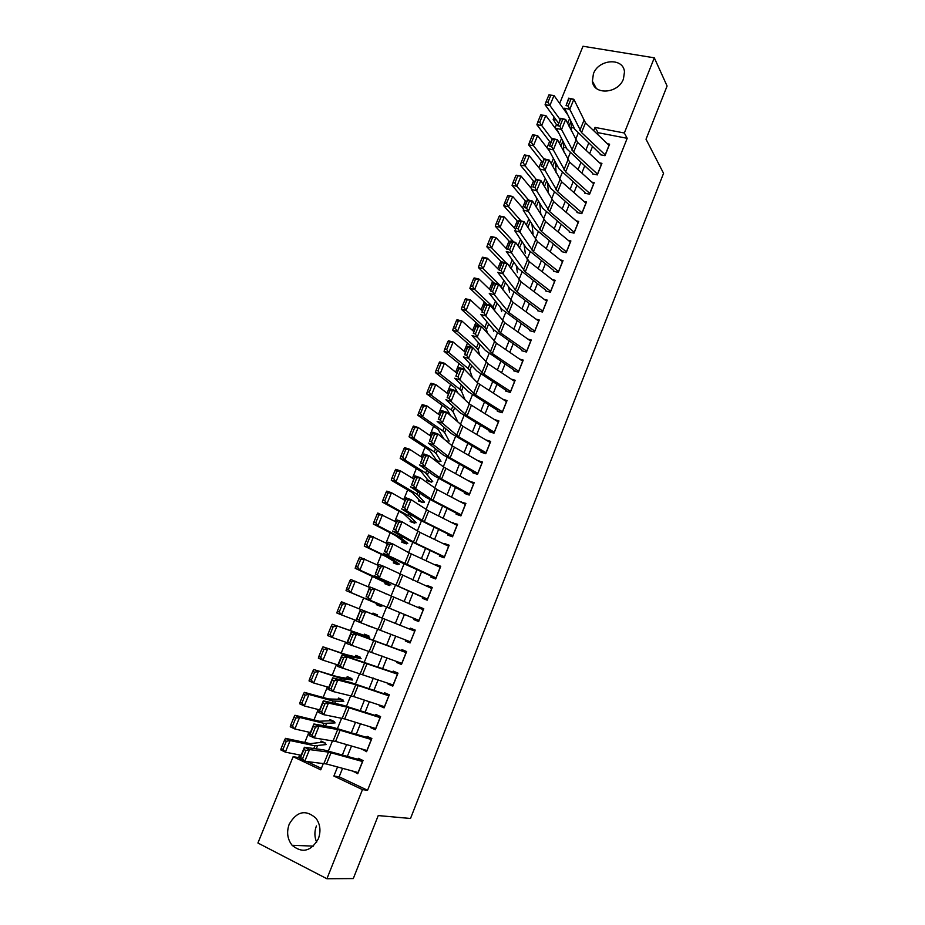 <?xml version="1.0" encoding="UTF-8"?>
<svg xmlns="http://www.w3.org/2000/svg" width="925" height="925" viewBox="0 0 925 925"><rect width="100%" height="100%" fill="white"/><g stroke="black" fill="none" stroke-linecap="round" stroke-linejoin="round"><path stroke-width="1.39" d="M623.45 78.972C618.247 93.807 593.572 95.425 592.393 81.215L593.411 73.803C598.591 59.003 623.496 57.315 624.479 71.907L623.45 78.972M316.639 842.178C314.396 836.917 314.315 831.506 316.419 825.944M318.373 838.767C311.02 851.416 302.255 853.59 292.103 845.288C287.351 839.137 286.403 832.072 289.236 824.106C296.867 811.225 305.782 809.271 315.992 818.255C320.293 824.302 321.079 831.136 318.373 838.767M559.66 103.438L583.004 46.25L654.31 57.824L667.087 86.025L646.02 139.224L663.56 173.322L410.503 818.486L378.233 815.572L353.292 878.565L326.918 878.75L257.913 843.01L293.132 756.708L320.767 769.831L323.38 763.379M299.688 754.973L298.625 757.587L293.132 756.708M557.81 124.91L556.445 124.655L555.081 128.02M549.589 141.502L547.01 147.827M541.553 161.216L538.893 167.737M533.482 181.034L530.753 187.74M525.377 200.933L522.556 207.847M517.225 220.936L514.335 228.036M509.039 241.032L506.067 248.339M500.818 261.22L497.766 268.724M492.551 281.512L489.417 289.213M484.249 301.897L481.023 309.806M475.901 322.374L472.606 330.491M467.518 342.955L464.13 351.28M459.101 363.641L455.62 372.174M450.637 384.418L447.076 393.16M442.127 405.3L438.473 414.261M433.582 426.286L429.836 435.455M424.991 447.376L421.164 456.765M416.354 468.559L412.446 478.167M407.682 489.857L403.682 499.685M398.964 511.259L394.871 521.307M390.211 532.754L386.026 543.033M381.401 554.364L377.123 564.874M372.555 576.078L368.185 586.82M363.664 597.908L359.212 608.858M354.691 619.947L350.251 630.85M345.638 642.17L341.244 652.946M336.538 664.497L332.202 675.157M327.392 686.951L323.114 697.473M318.212 709.51L313.968 719.904M308.973 732.184L304.788 742.451M556.445 124.655L553.162 119.383L554.098 117.093M600.163 154.706L605.008 155.677L609.61 144.184L607.39 143.745M592.474 173.9L597.307 174.906L601.932 163.355L599.643 162.892M584.739 193.175L589.583 194.227L594.22 182.63L591.861 182.121M576.98 212.553L581.813 213.64L586.485 201.985L584.022 201.442M569.187 232.013L574.02 233.135L578.703 221.422L576.148 220.844M561.348 251.565L566.181 252.722L570.887 240.963L568.227 240.327M553.485 271.21L558.307 272.401L563.036 260.584L560.249 259.902M545.577 290.936L550.398 292.173L555.15 280.298L552.225 279.57M537.633 310.765L542.455 312.037L547.23 300.105L544.154 299.307M529.655 330.676L534.465 331.994L539.263 320.004L536.014 319.137M521.631 350.691L526.452 352.043L531.262 340.007L527.828 339.059M513.583 370.798L518.393 372.185L523.226 360.091L519.561 359.05M505.489 390.998L510.299 392.431L515.156 380.267L511.224 379.123M497.349 411.29L502.159 412.758L507.05 400.548L502.795 399.265M489.996 429.651L489.186 431.674L493.985 433.189L498.899 420.921L494.262 419.488M481.752 450.232L480.977 452.163L485.775 453.724L490.701 441.398L485.879 439.93M473.461 470.917L472.733 472.756L477.52 474.352L482.48 461.957L477.612 460.558M465.136 491.695L464.442 493.43L469.229 495.072L474.213 482.63L469.31 481.289M456.765 512.577L456.118 514.219L460.904 515.896L465.899 503.385L460.962 502.125M448.359 533.563L447.746 535.089L452.533 536.812L457.563 524.255L452.568 523.053M439.918 554.642L439.34 556.075L444.127 557.844L449.168 545.218L444.393 543.472L444.139 544.085M431.432 575.824L430.9 577.154L435.675 578.969L440.751 566.273L435.964 564.493L435.675 565.221M422.898 597.122L422.413 598.336L427.177 600.186L432.276 587.444L427.512 585.618L427.165 586.462M414.331 618.513L413.88 619.623L418.643 621.519L423.766 608.708L419.002 606.835L418.62 607.794M405.717 640.007L405.312 641.013L410.076 642.956L415.221 630.075L410.457 628.168L410.029 629.243L360.519 609.448L365.641 611.518L361.039 622.86L355.905 620.779L360.519 609.448L356.934 619.241L358.993 620.085L362.23 612.13L360.172 611.298M397.056 661.606L396.698 662.497L401.462 664.485L406.63 651.558L401.878 649.593L401.392 650.795M388.361 683.309L388.049 684.095L392.801 686.13L398.004 673.134L393.241 671.122L392.72 672.44M379.62 705.116L379.354 705.798L384.095 707.879L389.321 694.814L384.58 692.767L384.002 694.201M370.844 727.038L370.613 727.605L375.353 729.732L380.603 716.609L375.862 714.505L375.238 716.066M362.022 749.065L366.578 751.69L371.85 738.508L367.109 736.358L366.439 738.034M325.033 744.752L325.669 743.203L321.067 741.075L320.512 742.451M333.833 723.026L334.422 721.569L329.832 719.488L329.288 720.806M342.585 701.416L343.14 700.04L338.538 698.005L338.03 699.265M351.292 679.91L351.824 678.615L347.21 676.614L346.725 677.828M359.964 658.507L360.461 657.282L355.847 655.339L355.373 656.496M368.589 637.209L369.052 636.065L364.438 634.157L363.988 635.267M372.532 627.485L367.965 625.45M340.573 603.389L337.347 611.263L339.221 612.026L342.447 604.141L340.573 603.389L341.452 601.77L377.18 615.981L377.608 614.952L372.983 613.09L372.555 614.142M376.822 603.62L376.394 604.684L381.019 606.522L381.458 605.447M385.332 582.634L384.881 583.744L389.517 585.548L389.98 584.392M393.796 561.752L393.333 562.909L397.97 564.666L398.467 563.452M402.225 540.975L401.739 542.166L406.387 543.888L406.908 542.605M410.619 520.301L410.122 521.527L414.758 523.203L415.313 521.85M418.967 499.708L418.447 500.992L423.095 502.622L423.673 501.2M427.281 479.219L426.737 480.538L431.397 482.133L431.998 480.642M435.548 458.835L434.993 460.188L439.653 461.737L440.277 460.188M298.625 757.587L299.943 758.211M306.938 761.529L321.357 768.363M574.24 128.089L571.303 127.523M367.861 625.716L372.636 627.208M386.107 593.954L385.494 593.688M446.162 440.82L447.873 441.445L448.533 439.826M456.245 420.771L456.73 419.557M540.431 204.356L539.842 204.228M549.196 185.486L547.797 185.185M557.844 166.673L555.694 166.222M566.366 147.907L563.545 147.341M342.562 768.34L339.151 776.803L367.572 790.274L627.196 138.311L598.07 132.691L597.446 134.241M592.451 146.67L589.664 153.608M584.692 165.98L581.837 173.067M576.888 185.382L573.986 192.62M569.06 204.864L566.088 212.264M561.186 224.44L558.157 231.99M553.289 244.108L550.19 251.82M545.345 263.868L542.177 271.73M537.356 283.721L534.141 291.745M529.343 303.666L526.059 311.852M521.284 323.715L517.931 332.052M513.19 343.846L509.779 352.344M505.062 364.068L501.581 372.74M496.887 384.395L493.337 393.229M488.689 404.815L485.07 413.822M480.433 425.338L476.745 434.507M472.143 445.954L468.397 455.297M463.818 466.674L459.991 476.19M455.458 487.487L451.562 497.176M447.053 508.403L443.087 518.266M438.6 529.412L434.565 539.448M430.113 550.525L426.009 560.747M421.58 571.754L417.406 582.149M413.012 593.075L408.757 603.655M404.398 614.501L400.074 625.242M395.715 636.099L391.402 646.829M386.962 657.872L382.684 668.521M378.175 679.748L373.92 690.316M369.329 701.728L365.121 712.215M360.449 723.824L356.275 734.219M351.523 746.024L347.384 756.338M353.153 771.196L357.744 773.763L363.051 760.512L358.31 758.315L357.593 760.119M654.31 57.824L624.34 133.003L595.029 127.396L593.711 130.679M627.196 138.311L624.34 133.003M367.572 790.274L362.461 789.626L326.918 878.75M337.544 766.975L333.879 776.052L362.461 789.626M588.693 143.144L585.883 150.104M580.888 162.511L578.033 169.622M573.061 181.971L570.135 189.243M565.187 201.523L562.203 208.946M557.278 221.167L554.225 228.741M549.334 240.893L546.224 248.628M541.356 260.723L538.177 268.608M533.332 280.645L530.094 288.692M525.273 300.66L521.966 308.869M517.179 320.767L513.814 329.138M509.051 340.967L505.617 349.5M500.876 361.259L497.373 369.965M492.667 381.655L489.094 390.523M484.411 402.144L480.78 411.186M476.121 422.737L472.421 431.94M467.796 443.422L464.026 452.799M459.424 464.211L455.586 473.762M451.018 485.105L447.11 494.829M442.566 506.091L438.589 515.988M434.079 527.181L430.021 537.252M425.546 548.375L421.418 558.631M416.978 569.661L412.77 580.102M408.364 591.063L404.086 601.678M399.704 612.57L395.357 623.357M390.974 634.249L386.638 645.014M382.175 656.103L377.874 666.786M373.342 678.06L369.063 688.663M364.45 700.121L360.218 710.643M355.524 722.298L351.327 732.739M346.551 744.579L342.389 754.939M571.754 122.932L571.164 122.828M556.179 119.961L553.162 119.383M328.387 750.996L332.538 740.717M337.452 728.565L341.66 718.17M346.482 706.249L350.725 695.727M355.454 684.038L359.756 673.4M364.392 661.93L368.74 651.188M373.284 639.95L377.678 629.093M382.129 618.062L386.534 607.158M390.998 596.139L395.322 585.444M399.82 574.309L404.063 563.834M408.607 552.583L412.758 542.327M417.348 530.973L421.407 520.925M426.043 509.467L430.021 499.627M434.692 488.065L438.589 478.422M443.306 466.767L447.122 457.332M451.874 445.572L455.609 436.346M460.407 424.483L464.049 415.452M468.894 403.485L472.455 394.674M477.335 382.603L480.827 373.978M485.741 361.814L489.152 353.396M494.1 341.128L497.43 332.896M502.425 320.547L505.674 312.511M510.716 300.058L513.884 292.207M518.96 279.662L522.047 272.008M527.158 259.37L530.175 251.912M535.332 239.182L538.269 231.898M543.449 219.075L546.328 211.987M551.543 199.072L554.341 192.169M559.59 179.161L562.319 172.432M567.603 159.354L570.251 152.798M575.581 139.629L578.16 133.258M339.151 776.803L333.879 776.052M598.07 132.691L595.029 127.396M356.206 772.028L353.015 771.543M366.786 750.452L361.837 749.516M375.747 728.75L370.613 727.605M384.407 707.116L379.354 705.798M393.021 685.575L388.049 684.095M401.589 664.15L396.698 662.497M410.122 642.817L405.312 641.013M423.696 608.904L419.002 606.835M432.114 587.849L427.512 585.618M440.508 566.886L435.964 564.493M448.856 546.016L444.393 543.472M457.158 525.25L452.776 522.556M464.651 504.079L461.113 501.732M471.577 482.538L469.414 481.012M478.815 461.251L477.682 460.384M358.218 772.572L326.479 763.981L304.764 761.287L299.654 758.928L304.406 747.25L323.553 749.851L357.917 759.298M362.357 760.188L359.189 759.645M303.897 749.528L304.406 747.25L309.517 749.585L304.764 761.287L302.602 758.662L305.944 750.464L303.897 749.528L300.556 757.725L302.602 758.662M362.635 761.529L328.537 752.106L309.517 749.585L305.944 750.464M300.556 757.725L299.654 758.928M325.299 743.029L321.183 742.347L310.361 743.642L285.513 738.335L290.115 740.555L314.893 745.804L326.363 744.521M286.299 741.26L284.449 740.37L281.131 748.487L282.969 749.389L286.299 741.26L290.115 740.555L285.374 752.152L301.145 755.263M282.969 749.389L285.374 752.152L280.772 749.897L281.131 748.487M284.449 740.37L285.513 738.335M367.04 750.522L335.602 741.399L314.269 737.919L309.147 735.606L313.887 723.986L332.688 727.304L366.705 737.364M371.838 738.532L367.977 737.722M313.402 726.183L313.887 723.986L318.998 726.275L314.269 737.919L312.13 735.271L315.448 727.108L313.402 726.183L310.072 734.346L312.13 735.271M371.434 739.538L337.671 729.524L318.998 726.275L315.448 727.108M310.072 734.346L309.147 735.606M375.816 728.576L344.678 718.933L323.715 714.667L318.605 712.4L323.311 700.838L341.764 704.873L375.458 715.522M380.51 716.84L376.706 715.915M322.848 702.977L323.311 700.838L328.421 703.081L323.715 714.667L321.599 711.996L324.895 703.867L322.848 702.977L319.541 711.082L321.599 711.996M380.187 717.65L346.759 707.058L328.421 703.081L324.895 703.867M319.541 711.082L318.605 712.4M384.557 706.746L353.708 696.583L333.116 691.53L327.993 689.31L332.676 677.817L350.806 682.558L384.164 693.796M389.147 695.253L385.401 694.201M332.248 679.875L332.676 677.817L337.798 680.014L333.116 691.53L331.023 688.836L334.307 680.754L332.248 679.875L328.965 687.946L331.023 688.836M388.905 695.866L355.79 684.697L337.798 680.014L334.307 680.754M328.965 687.946L327.993 689.31M393.241 685.02L337.347 666.347L342.007 654.912L392.824 672.163M397.738 673.782L394.05 672.602M341.603 656.9L342.007 654.912L347.129 657.062L342.47 668.521L340.388 665.792L343.661 657.768L341.603 656.9L338.342 664.925L340.388 665.792M397.577 674.186L347.129 657.062L343.661 657.768M338.342 664.925L337.347 666.347M334.387 721.662L329.936 720.748L319.472 721.234L294.948 715.279L299.573 717.442L324.016 723.35L335.104 722.911M295.78 718.112L293.93 717.245L290.612 725.327L292.462 726.194L295.78 718.112L299.573 717.442L294.855 728.981L310.407 732.507M292.462 726.194L294.855 728.981L290.242 726.784L290.612 725.327M293.93 717.245L294.948 715.279M343.025 700.329L338.654 699.265L328.537 698.953L304.348 692.339L308.985 694.455L333.081 701.011L343.811 701.404M305.204 695.08L303.354 694.236L300.058 702.272L301.908 703.127L305.204 695.08L308.985 694.455L304.279 705.925L319.622 709.88M301.908 703.127L304.279 705.925L299.654 703.798L300.058 702.272M303.354 694.236L304.348 692.339M351.627 679.089L337.556 676.776L313.702 669.527L342.111 678.788L352.483 680.002M314.592 672.174L312.731 671.353L309.459 679.343L311.309 680.176L314.592 672.174L318.339 671.573L313.667 682.997L328.803 687.356M311.309 680.176L313.667 682.997L309.031 680.916L309.459 679.343M312.731 671.353L313.702 669.527M360.183 657.952L346.528 654.715L322.998 646.829L351.095 656.669L361.097 658.704M323.923 649.385L322.062 648.575L318.801 656.53L320.663 657.34L323.923 649.385L327.647 648.818L322.998 660.184L337.926 664.948M320.663 657.34L322.998 660.184L318.35 658.161L318.801 656.53M322.062 648.575L322.998 646.829M401.901 663.387L346.655 643.499L351.28 632.122L401.45 650.645M406.295 652.403L402.664 651.107M350.91 634.041L351.28 632.122L356.414 634.238L351.778 645.638L349.719 642.875L352.968 634.885L350.91 634.041L347.661 642.031L349.719 642.875M406.202 652.622L356.414 634.238L352.968 634.885M347.661 642.031L346.655 643.499M368.705 636.92L332.248 624.248L369.688 637.51M333.208 626.699L331.335 625.924L328.097 633.845L329.959 634.631L333.208 626.699L336.908 626.179L332.283 637.487L347.002 642.644M329.959 634.631L332.283 637.487L327.623 635.521L328.097 633.845M331.335 625.924L332.248 624.248M410.503 641.869L361.039 622.86L358.993 620.085M410.388 641.823L414.793 631.151L411.232 629.717M414.678 631.104L365.641 611.518L362.23 612.13M356.934 619.241L355.905 620.779M341.452 601.77L378.221 616.42M342.447 604.141L346.123 603.655L341.522 614.905L356.033 620.455M339.221 612.026L341.522 614.905L336.862 612.997L337.347 611.263M419.071 620.455L365.109 598.163L414.308 618.559M415.498 619.056L419.037 620.536M366.161 596.579L369.699 586.901L374.833 588.924L370.243 600.209L368.219 597.4L371.434 589.491L369.387 588.67L366.161 596.579L368.219 597.4M423.338 609.783L374.833 588.924L371.434 589.491M369.699 586.901L369.387 588.67M349.766 580.969L346.551 588.797L348.424 589.537L351.639 581.698L349.766 580.969L350.61 579.42L369.503 587.387M351.639 581.698L355.292 581.247L350.714 592.439L382.476 605.91M348.424 589.537L350.714 592.439L346.042 590.578L346.551 588.797M381.412 605.551L346.042 590.578M427.593 599.146L374.278 575.662L422.829 597.296M424.008 597.816L427.489 599.423M375.342 574.032L378.834 564.458L383.967 566.435L379.412 577.663L377.4 574.83L380.603 566.956L378.545 566.169L375.342 574.032L377.4 574.83M431.848 588.531L383.967 566.435L380.603 566.956M378.834 564.458L378.545 566.169M358.9 558.654L355.709 566.447L357.582 567.164L360.773 559.371L358.9 558.654L359.721 557.174L378.417 565.476M360.773 559.371L364.415 558.943L359.86 570.077L384.314 581.131L390.963 584.958M357.582 567.164L359.86 570.077L355.177 568.285L355.709 566.447M389.83 584.762L355.177 568.285M436.08 577.94L383.389 553.277L399.704 561.787L431.304 576.136M432.472 576.68L435.895 578.403M384.476 551.601L387.933 542.131L393.067 544.062L388.523 555.243L386.534 552.375L389.726 544.548L387.667 543.773L384.476 551.601L386.534 552.375M440.312 567.372L409.093 552.861L393.067 544.062L389.726 544.548M387.933 542.131L387.667 543.773M368 536.454L364.82 544.212L366.693 544.906L369.873 537.148L368 536.454L368.797 535.043L387.297 543.68M369.873 537.148L373.48 536.766L368.948 547.843L390.963 558.48L399.392 564.111M366.693 544.906L368.948 547.843L364.265 546.097L364.82 544.212M398.212 564.077L386.361 556.757L364.265 546.097M444.532 556.827L415.683 543.172L397.588 532.927L392.454 531.008L408.457 540.177L439.745 555.081M440.901 555.636L444.266 557.474M393.564 529.273L396.975 519.919L402.109 521.816L397.588 532.927L395.623 530.048L398.791 522.255L396.733 521.492L393.564 529.273L395.623 530.048M448.729 546.317L420.019 532.418L402.109 521.816L398.791 522.255M396.975 519.919L396.733 521.492M377.042 514.369L373.885 522.093L375.77 522.764L378.926 515.04L377.042 514.369L377.816 513.028L396.131 521.977M378.926 515.04L382.511 514.693L378.001 525.712L399.704 536.951L407.798 543.368M375.77 522.764L378.001 525.712L373.307 524.024L373.885 522.093M406.549 543.484L395.091 535.286L373.307 524.024M452.926 535.818L424.355 521.688L406.618 510.727L401.473 508.854L417.163 518.671L448.139 534.13M449.284 534.708L452.591 536.662M402.606 507.073L405.971 497.812L411.116 499.673L406.618 510.727L404.664 507.825L407.821 500.067L405.763 499.327L402.606 507.073L404.664 507.825M457.112 525.354L428.68 510.982L411.116 499.673L407.821 500.067M405.971 497.812L405.763 499.327M386.049 492.401L382.904 500.078L384.788 500.726L387.933 493.048L386.049 492.401L386.789 491.117L391.495 492.724L404.919 500.402M387.933 493.048L391.495 492.724L387.008 503.697L410.411 516.844L416.158 522.717M384.788 500.726L387.008 503.697L382.303 502.055L382.904 500.078M414.851 522.983L411.047 520.729L403.786 513.918L382.303 502.055M461.297 514.913L432.993 500.309L415.591 488.643L410.457 486.804L425.824 497.28L456.499 513.271M457.632 513.872L460.708 515.826M411.602 484.978L414.92 475.832L420.066 477.635L415.591 488.643L413.66 485.706L416.793 477.994L414.735 477.265L411.602 484.978L413.66 485.706M465.46 504.495L437.294 489.66L420.066 477.635L416.793 477.994M414.92 475.832L414.735 477.265M395.01 470.536L391.876 478.179L393.761 478.803L396.894 471.16L395.01 470.536L395.715 469.322L400.433 470.871L413.672 478.919M396.894 471.16L400.433 470.871L395.969 481.786L417.059 494.216L424.483 502.171M393.761 478.803L395.969 481.786L391.263 480.202L391.876 478.179M423.107 502.587L419.383 500.194L412.434 492.655L391.263 480.202M403.924 448.787L400.803 456.383L402.699 456.996L405.809 449.388L403.924 448.787L404.607 447.631L409.336 449.134L422.367 457.54M405.809 449.388L409.336 449.134L404.896 459.991L425.673 472.999L432.761 481.705M402.699 456.996L404.896 459.991L400.167 458.453L400.803 456.383M430.796 481.925L427.662 479.751L421.037 471.484L400.167 458.453M412.793 427.13L409.694 434.704L411.579 435.293L414.678 427.72L412.793 427.13L413.452 426.043L418.181 427.5L431.027 436.276M414.678 427.72L418.181 427.5L413.764 438.3L434.241 451.897L436.114 453.493L441.005 461.344M411.579 435.293L413.764 438.3L409.035 436.82L409.694 434.704M438.508 461.355L435.918 459.413L429.605 450.429L409.035 436.82M469.623 494.112L441.595 479.034L424.529 466.663L419.383 464.87L434.449 475.982L464.812 492.505M465.934 493.129L468.316 494.759M420.551 462.997L423.835 453.944L428.98 455.724L424.529 466.663L422.609 463.714L425.731 456.037L423.673 455.331L420.551 462.997L422.609 463.714M473.762 483.74L443.757 467.113L428.98 455.724L425.731 456.037M423.835 453.944L423.673 455.331M477.901 473.403L450.14 457.863L433.42 444.798L428.275 443.052L443.029 454.799L473.091 471.854M474.201 472.49L476.086 473.866M429.454 441.121L432.703 432.183L437.837 433.906L433.42 444.798L431.512 441.826L434.623 434.183L432.565 433.49L429.454 441.121L431.512 441.826M482.029 463.078L452.313 445.931L437.837 433.906L434.623 434.183M432.703 432.183L432.565 433.49M486.145 452.788L458.65 436.785L442.254 423.049L437.109 421.337L451.573 433.709L481.324 451.284M482.422 451.955L483.937 453.123M438.311 419.36L441.514 410.515L446.659 412.215L442.254 423.049L440.381 420.042L443.468 412.446L441.41 411.764L438.311 419.36L440.381 420.042M490.25 442.52L462.893 426.298L446.659 412.215L443.468 412.446M441.514 410.515L441.41 411.764M421.615 405.601L418.528 413.128L420.424 413.695L423.511 406.167L421.615 405.601L422.251 404.572L426.992 405.971L439.653 415.105M423.511 406.167L426.992 405.971L422.586 416.724L442.774 430.888L444.601 432.576L449.203 441.086M420.424 413.695L422.586 416.724L417.857 415.29L418.528 413.128M444.092 439.109L438.126 429.466L417.857 415.29M494.355 432.276L467.125 415.822L451.053 401.404L445.908 399.727L460.06 412.723L489.533 430.819M490.62 431.501L491.834 432.518M447.133 397.704L450.29 388.962L455.435 390.616L451.053 401.404L449.192 398.374L452.267 390.812L450.209 390.153L447.133 397.704L449.192 398.374M498.436 422.054L469.31 403.89L455.435 390.616L452.267 390.812M450.29 388.962L450.209 390.153M430.391 384.164L427.327 391.657L429.223 392.212L432.299 384.708L430.391 384.164L431.004 383.204L435.744 384.557L448.22 394.038M432.299 384.708L435.744 384.557L431.374 395.252L451.261 409.983L453.042 411.764L457.378 420.91M429.223 392.212L431.374 395.252L426.633 393.877L427.327 391.657M450.776 415.88L446.613 408.607L426.633 393.877M502.518 411.868L475.554 394.952L459.817 379.863L454.661 378.233L468.524 391.842L497.685 410.457M498.76 411.163L499.743 412.018M455.898 376.163L459.02 367.526L464.177 369.133L459.817 379.863L457.967 376.81L461.02 369.295L458.962 368.647L455.898 376.163L457.967 376.81M506.588 401.693L477.751 383.031L464.177 369.133L461.02 369.295M459.02 367.526L458.962 368.647M439.132 362.843L436.08 370.289L437.976 370.821L441.028 363.363L439.132 362.843L439.71 361.941L444.462 363.248L456.765 373.087M441.028 363.363L444.462 363.248L440.115 373.885L459.713 389.182L461.448 391.044L465.102 399.866M437.976 370.821L440.115 373.885L435.363 372.555L436.08 370.289M457.863 392.94L455.054 387.853L435.363 372.555M510.646 391.541L483.937 374.186L468.524 358.438L463.379 356.842L476.93 371.064L505.813 390.177M506.877 390.905L507.675 391.645M464.627 354.726L467.715 346.181L472.86 347.754L468.524 358.438L466.697 355.362L469.738 347.881L467.68 347.245L464.627 354.726L466.697 355.362M514.693 381.424L488.123 363.849L472.86 347.754L469.738 347.881M467.715 346.181L467.68 347.245M447.827 341.626L444.786 349.037L446.694 349.546L449.735 342.123L447.827 341.626L448.382 340.782L453.146 342.03L465.252 352.228M449.735 342.123L453.146 342.03L448.81 352.622L468.119 368.474L469.819 370.428L472.397 377.55M446.694 349.546L448.81 352.622L444.058 351.35L444.786 349.037M465.252 370.231L463.448 367.202L444.058 351.35M518.74 371.318L492.285 353.523L477.196 337.105L472.039 335.555L485.313 350.378L513.895 370M514.947 370.752L515.583 371.376M473.311 333.393L476.352 324.953L481.509 326.49L477.196 337.105L475.381 334.017L478.41 326.571L476.34 325.958L473.311 333.393L475.381 334.017M522.764 361.247L496.447 343.233L481.509 326.49L478.41 326.571M476.352 324.953L476.34 325.958M456.476 320.512L453.447 327.889L455.366 328.375L458.384 320.998L456.476 320.512L457.008 319.726L461.772 320.929L473.704 331.474M458.384 320.998L461.772 320.929L457.47 331.474L476.479 347.869L478.144 349.916L479.89 355.431M455.366 328.375L457.47 331.474L452.695 330.237L453.447 327.889M472.814 347.742L452.695 330.237M526.788 351.188L500.598 332.954L485.822 315.887L480.665 314.373L493.638 329.797L521.943 349.916M481.96 312.176L484.954 303.828L490.111 305.319L485.822 315.887L484.018 312.777L487.036 305.366L484.966 304.764L481.96 312.176L484.018 312.777M530.8 341.163L504.738 322.709L490.111 305.319L487.036 305.366M484.954 303.828L484.966 304.764M465.078 299.503L462.072 306.846L463.992 307.308L466.998 299.966L465.078 299.503L465.587 298.775L470.363 299.931L482.122 310.812M493.106 329.161L493.661 331.289M466.998 299.966L470.363 299.931L466.073 310.418L484.816 327.369L486.434 329.497L487.533 333.497M463.992 307.308L466.073 310.418L461.309 309.239L462.072 306.846M479.959 326.028L461.309 309.239M534.8 331.162L508.866 312.488L494.401 294.774L489.244 293.306L501.94 309.32L529.956 329.924M490.551 291.051L493.522 282.807L498.679 284.264L494.401 294.774L492.62 291.641L495.615 284.264L493.557 283.686L490.551 291.051L492.62 291.641M538.801 321.172L512.982 302.29L498.679 284.264L495.615 284.264M493.522 282.807L493.557 283.686M473.646 278.587L470.652 285.894L472.571 286.345L475.566 279.038L473.646 278.587L474.132 277.928L478.919 279.038L490.481 290.253M500.76 307.84L501.616 311.632M475.566 279.038L478.919 279.038L474.641 289.467L493.094 306.961L495.291 311.725M472.571 286.345L474.641 289.467L469.865 288.334L470.652 285.894M486.897 304.383L469.865 288.334M542.778 311.216L517.098 292.115L502.934 273.765L497.789 272.332L510.195 288.935L537.922 310.025M499.107 270.031L502.032 261.879L507.189 263.301L502.934 273.765L501.177 270.609L504.16 263.278L502.09 262.7L499.107 270.031L501.177 270.609M546.756 301.284L521.191 281.975L507.189 263.301L504.16 263.278M502.032 261.879L502.09 262.7M482.168 257.786L479.196 265.059L481.116 265.487L484.087 258.214L482.168 257.786L482.63 257.185L487.417 258.237L498.818 269.799M508.484 286.657L509.536 292.057M484.087 258.214L487.417 258.237L483.174 268.632L501.35 286.646L503.131 290.103M481.116 265.487L483.174 268.632L478.387 267.545L479.196 265.059M494.008 282.946L478.387 267.545M550.722 291.363L525.284 271.846L511.433 252.86L506.276 251.461L518.405 268.643L545.866 290.23M507.628 249.126L510.519 241.067L515.676 242.454L511.433 252.86L509.687 249.681L512.658 242.385L510.588 241.83L507.628 249.126L509.687 249.681M554.676 281.478L529.366 261.74L515.676 242.454L512.658 242.385M510.519 241.067L510.588 241.83M558.631 271.615L533.436 251.669L519.896 232.059L514.739 230.695L526.579 248.455L553.763 270.516M516.092 228.313L518.948 220.358L524.105 221.699L519.896 232.059L518.162 228.857L521.122 221.595L519.052 221.052L516.092 228.313L518.162 228.857M562.562 261.763L537.494 241.61L524.105 221.699L521.122 221.595M518.948 220.358L519.052 221.052M566.493 251.947L541.553 231.585L528.314 211.363L523.145 210.033L534.719 228.359L561.625 250.895M524.521 207.605L527.342 199.742L532.499 201.049L528.314 211.363L526.591 208.137L529.539 200.91L527.47 200.39L524.521 207.605L526.591 208.137M570.413 242.142L545.588 221.584L532.499 201.049L529.539 200.91M527.342 199.742L527.47 200.39M490.655 237.089L487.695 244.316L489.614 244.732L492.574 237.494L490.655 237.089L491.094 236.534L495.881 237.552L507.108 249.438M516.266 265.614L517.433 272.574M509.108 265.972L511.005 268.597M492.574 237.494L495.881 237.552L491.661 247.888L506.299 263.058M489.614 244.732L491.661 247.888L486.862 246.848L487.695 244.316M501.87 262.307L486.862 246.848M499.095 216.485L496.147 223.677L498.066 224.07L501.015 216.866L499.095 216.485L499.512 215.988L504.31 216.959L515.352 229.169M524.07 244.686L525.284 253.173M501.015 216.866L504.31 216.959L500.101 227.238L513.653 241.911M498.066 224.07L500.101 227.238L495.303 226.255L496.147 223.677M510.08 242.142L495.303 226.255M507.501 195.984L504.564 203.142L506.484 203.523L509.421 196.343L507.883 195.545L512.693 196.47L523.573 209.004M531.898 223.896L533.101 233.875M509.421 196.343L512.693 196.47L508.507 206.703L521.099 220.913M506.484 203.523L508.507 206.703L503.697 205.755L504.564 203.142M518.243 222.081L503.697 205.755M574.321 232.372L549.623 211.605L536.685 190.758L531.528 189.475L542.813 208.356L569.442 231.366M532.916 187L535.691 179.23L540.859 180.502L536.685 190.758L534.985 187.521L537.911 180.329L535.841 179.82L532.916 187L534.985 187.521M578.229 222.613L553.647 201.638L540.859 180.502L537.911 180.329M535.691 179.23L535.841 179.82M515.861 175.577L512.936 182.711L514.867 183.058L517.78 175.923L516.219 175.195L521.029 176.074L531.736 188.931M539.749 203.222L540.882 214.658M517.78 175.923L521.029 176.074L516.867 186.26L528.591 200.054M514.867 183.058L516.867 186.26L512.057 185.358L512.936 182.711M526.383 202.113L512.057 185.358M582.114 212.889L557.659 191.706L545.01 170.258L539.853 169.009L550.884 188.457L577.235 211.917M541.264 166.5L544.004 158.811L549.173 160.048L545.01 170.258L543.333 166.997L546.247 159.84L544.178 159.343L541.264 166.5L543.333 166.997M585.999 203.176L561.66 181.797L549.173 160.048L546.247 159.84M524.174 155.273L521.272 162.372L523.203 162.708L526.105 155.608L524.51 154.949L529.331 155.782L539.876 168.963M547.6 182.664L548.479 193.753M526.105 155.608L529.331 155.782L525.192 165.91L536.142 179.334M523.203 162.708L525.192 165.91L520.37 165.066L521.272 162.372M534.465 182.237L520.37 165.066M540.188 204.309L539.761 203.373M589.873 193.498L565.661 171.911L553.312 149.862L548.143 148.648L558.897 168.639L584.993 192.562M549.566 146.092L552.283 138.496L557.44 139.698L553.312 149.862L551.635 146.578L554.538 139.455L552.468 138.97L549.566 146.092L551.635 146.578M593.746 183.832L569.638 162.048L557.44 139.698L554.538 139.455M532.453 135.062L529.562 142.126L531.493 142.45L534.384 135.385L532.765 134.796L537.598 135.582L549.346 150.867M555.451 162.222L556.098 172.767M534.384 135.385L537.598 135.582L533.471 145.664L543.923 159.008M531.493 142.45L533.471 145.664L528.649 144.867L529.562 142.126M542.524 162.453L528.649 144.867M597.596 174.189L573.616 152.209L561.556 129.558L556.399 128.378L566.886 148.925L592.705 173.299M557.833 125.788L560.504 118.284L565.672 119.452L561.556 129.558L559.903 126.263L562.793 119.175L560.723 118.701L557.833 125.788L559.903 126.263M601.447 164.569L577.582 142.381L565.672 119.452L562.793 119.175M540.697 114.954L537.818 121.984L539.749 122.285L542.628 115.255L540.697 114.954L545.819 115.486L558.746 132.969M563.29 141.883L563.753 151.897M542.628 115.255L545.819 115.486L541.715 125.523L552.005 139.178M539.749 122.285L541.715 125.523L536.882 124.759L537.818 121.984M550.548 142.762L536.882 124.759M605.285 154.972L581.536 132.587L569.777 109.358L564.608 108.213L574.83 129.292L600.394 154.128M566.065 105.577L568.702 98.166L573.858 99.299L569.777 109.358L568.135 106.04L571.002 98.987L568.933 98.524L566.065 105.577L568.135 106.04M609.112 145.398L585.49 122.817L573.858 99.299L571.002 98.987M548.895 94.94L546.028 101.935L547.958 102.224L550.826 95.229L548.895 94.94L554.006 95.483L567.938 115.082M571.13 121.661L571.419 131.153M550.826 95.229L554.006 95.483L549.913 105.473L560.041 119.441M547.958 102.224L549.913 105.473L545.079 104.756L546.028 101.935M558.527 123.164L545.079 104.756M326.479 763.981L331.046 752.673M323.958 763.449L328.537 752.106M358.102 772.537L362.519 761.506M314.893 745.804L313.795 748.522M317.391 746.07L316.257 748.857M335.602 741.399L340.146 730.149M333.116 740.809L337.671 729.524M366.924 750.487L371.318 739.503M344.678 718.933L349.199 707.741M342.215 718.274L346.759 707.058M375.7 728.542L380.071 717.615M353.708 696.583L358.206 685.448M351.28 695.866L355.79 684.697M384.43 706.7L388.789 695.831M362.692 674.337L367.167 663.26M360.299 673.562L364.785 662.45M393.125 684.974L397.461 674.152M324.016 723.35L323.091 725.616M326.456 723.72L325.519 726.044M333.081 701.011L332.353 702.815M335.486 701.485L334.734 703.335M342.111 678.788L341.556 680.141M344.458 679.366L343.892 680.754M351.095 656.669L350.725 657.582M353.396 657.34L353.015 658.276M371.63 652.206L376.093 641.175M369.272 651.362L373.735 640.308M401.785 663.352L406.087 652.576M380.533 630.179L384.962 619.207M378.198 629.278L382.638 618.282M389.379 608.268L393.796 597.353M387.078 607.309L391.506 596.371M418.956 620.409L423.222 609.737M398.189 586.462L402.583 575.604M395.912 585.444L400.317 574.552M427.489 599.099L431.732 588.473M382.43 579.501L382.175 580.114M384.569 580.507L384.314 581.131M406.954 564.759L411.324 553.959M404.711 563.695L409.093 552.861M435.976 577.882L440.196 567.314M391.379 557.44L390.963 558.48M393.483 558.538L393.056 559.602M415.683 543.172L420.019 532.418M413.463 542.05L417.822 531.262M444.416 556.781L448.625 546.259M400.294 535.494L399.704 536.951M402.352 536.685L401.751 538.165M424.355 521.688L428.68 510.982M422.17 520.509L426.506 509.767M452.822 535.772L457.008 525.296M409.162 513.664L408.399 515.537M411.186 514.924L410.411 516.844M432.993 500.309L437.294 489.66M430.842 499.072L435.155 488.388M461.182 514.855L465.356 504.437M417.984 491.938L417.059 494.216M419.962 493.279L419.013 495.627M426.76 470.316L425.673 472.999M428.703 471.75L427.581 474.502M435.502 448.798L434.241 451.897M437.398 450.313L436.114 453.493M441.595 479.034L445.873 468.432M439.456 477.739L443.757 467.113M469.507 494.054L473.658 483.683M450.14 457.863L454.406 447.307M448.047 456.511L452.313 445.931M477.797 473.346L481.925 463.02M458.65 436.785L462.893 426.298M456.58 435.386L460.835 424.864M486.041 452.73L490.146 442.462M444.197 427.396L442.774 430.888M446.058 428.992L444.601 432.576M467.125 415.822L471.345 405.37M465.078 414.365L469.31 403.89M494.251 432.218L498.332 421.997M452.845 406.098L451.261 409.983M454.661 407.775L453.042 411.764M475.554 394.952L479.751 384.557M473.531 393.449L477.751 383.031M502.414 411.798L506.484 401.623M461.448 384.892L459.713 389.182M463.24 386.65L461.448 391.044M483.937 374.186L488.123 363.849M481.948 372.625L486.145 362.253M510.542 391.483L514.601 381.354M470.016 363.803L468.119 368.474M471.762 365.641L469.819 370.428M492.285 353.523L496.447 343.233M490.331 351.916L494.505 341.591M518.636 371.249L522.671 361.178M478.537 342.817L476.479 347.869M480.248 344.724L478.144 349.916M500.598 332.954L504.738 322.709M498.667 331.289L502.818 321.021M526.695 351.118L530.707 341.094M487.024 321.935L484.816 327.369M488.689 323.912L486.434 329.497M508.866 312.488L512.982 302.29M506.958 310.777L511.086 300.556M534.708 331.081L538.697 321.102M495.465 301.145L493.094 306.961M497.095 303.203L494.678 309.17M517.098 292.115L521.191 281.975M515.213 290.358L519.33 280.183M542.686 311.147L546.663 301.203M503.859 280.46L501.35 286.646M505.455 282.599L502.888 288.947M525.284 271.846L529.366 261.74M523.434 270.031L527.528 259.902M550.629 291.294L554.584 281.397M533.436 251.669L537.494 241.61M531.609 249.808L535.679 239.725M558.527 271.534L562.469 261.694M541.553 231.585L545.588 221.584M539.749 229.677L543.796 219.641M566.401 251.866L570.32 242.073M512.219 259.879L509.559 266.435M513.78 262.087L511.086 268.724M520.532 239.39L517.942 245.784M522.058 241.679L519.48 248.05M528.811 219.005L526.325 225.145M530.303 221.364L527.817 227.481M549.623 211.605L553.647 201.638M547.843 209.64L551.878 199.661M574.228 232.291L578.137 222.532M537.055 198.713L534.662 204.598M538.512 201.153L536.13 207.015M557.659 191.706L561.66 181.797M555.902 189.706L559.926 179.762M582.022 212.808L585.907 203.095M545.253 178.525L542.963 184.167M546.675 181.034L544.397 186.653M565.661 171.911L569.638 162.048M563.926 169.853L567.927 159.967M589.78 193.406L593.653 183.74M553.416 158.429L551.219 163.817M554.792 161.008L552.618 166.373M573.616 152.209L577.582 142.381M571.916 150.104L575.893 140.265M597.504 174.108L601.354 164.488M561.533 138.438L559.44 143.572M562.886 141.086L560.804 146.208M581.536 132.587L585.49 122.817M579.859 130.448L583.814 120.643M605.193 154.88L609.032 145.306M569.615 118.527L567.626 123.43M570.933 121.244L568.956 126.124M592.393 81.215L596.232 88.245M292.103 845.288L313.378 846.121"/></g></svg>

